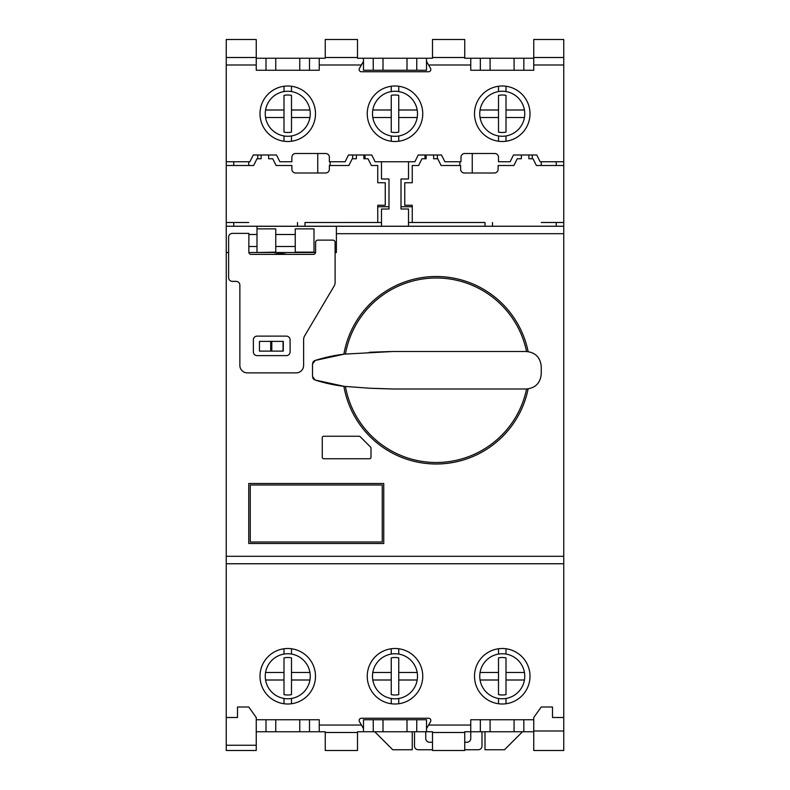 <?xml version="1.0" encoding="UTF-8"?>
<svg xmlns="http://www.w3.org/2000/svg" width="790" height="790" viewBox="0 0 790 790"><rect width="100%" height="100%" fill="white"/><g stroke="black" fill="none" stroke-linecap="round" stroke-linejoin="round"><path stroke-width="1.19" d="M226.246 161.753L249.877 161.753L253.254 154.998L276.5 154.998L279.877 161.753L291.875 161.753L291.875 157.25A3.752 3.752 0 0 1 295.628 153.497L325.628 153.497A3.752 3.752 0 0 1 329.371 157.25L329.371 161.753L345.121 161.753L348.499 154.998L371.754 154.998L375.122 161.753L414.878 161.753L418.246 154.998L441.501 154.998L444.879 161.753L461.005 161.753L461.005 157.25A3.752 3.752 0 0 1 464.747 153.497L494.747 153.497A3.752 3.752 0 0 1 498.5 157.25L498.5 161.753L510.123 161.753L513.5 154.998L536.746 154.998L540.123 161.753L563.754 161.753L563.754 39.5L533.754 39.5L533.754 70.251L470.751 70.251L470.751 58.253L464.747 58.253L464.747 57.502L432.495 57.502L432.495 58.253L426.501 58.253L426.501 61.353L430.55 68.374A2.252 2.252 0 0 1 428.605 71.752L361.395 71.752A2.252 2.252 0 0 1 359.45 68.374L363.499 61.353L363.499 58.253L357.505 58.253L357.505 57.502L325.253 57.502L325.253 58.253L319.249 58.253L319.249 70.251L256.246 70.251L256.246 39.5L226.246 39.5L226.246 750.5L256.246 750.5L256.246 719.749L319.249 719.749L319.249 731.747L325.253 731.747L325.253 732.498L357.505 732.498L357.505 731.747L363.499 731.747L363.499 719.749L426.501 719.749L426.501 728.647L430.55 721.625A2.252 2.252 0 0 0 428.605 718.248L361.395 718.248A2.252 2.252 0 0 0 359.45 721.625L363.499 728.647M426.501 728.647L426.501 731.747L432.495 731.747L432.495 732.498L464.747 732.498L464.747 731.747L470.751 731.747L470.751 719.749L533.754 719.749L533.754 717.498L541.249 707.001L552.496 707.001L552.496 717.498L563.754 717.498L563.754 556.308L226.246 556.308L226.246 563.754L563.754 563.754L563.754 165.495L536.37 165.495L533.003 158.75L528.875 158.75L528.875 154.998L521.37 154.998L521.37 158.75L517.252 158.75L513.875 165.495L498.125 165.495L498.125 169.248A3.752 3.752 0 0 1 494.372 173L464.372 173A3.752 3.752 0 0 1 460.629 169.248L460.629 165.495L441.126 165.495L437.749 158.75L433.621 158.75L433.621 154.998L426.126 154.998L426.126 158.75L421.998 158.75L418.621 165.495L412.252 165.495L412.252 182.747L404.747 182.747L404.747 205.252L412.252 205.252L412.252 222.494L485.001 222.494L408.499 222.504M541.249 161.753L541.249 165.495M541.249 222.494L563.754 222.494M381.501 222.504L304.999 222.504L377.748 222.494L377.748 205.252L385.253 205.252L385.253 182.747L377.748 182.747L377.748 165.495L371.379 165.495L368.002 158.75L363.874 158.75L363.874 154.998L356.379 154.998L356.379 158.75L352.251 158.75L348.874 165.495L329.371 165.495L329.371 169.248A3.752 3.752 0 0 1 325.628 173L295.628 173A3.752 3.752 0 0 1 291.875 169.248L291.875 165.495L276.125 165.495L272.748 158.75L268.63 158.75L268.63 154.998L261.125 154.998L261.125 158.75L256.997 158.75L253.629 165.495L226.246 165.495M226.246 222.494L248.751 222.494M248.751 165.495L248.751 161.753M485.001 731.747L485.001 749.75L504.504 749.75L522.496 731.747M412.252 731.747L412.252 749.75L392.749 749.75L374.746 731.747M330.121 161.753L330.121 165.495M352.626 158.75L352.626 154.998M437.374 154.998L437.374 158.75M459.879 165.495L459.879 161.753M287.748 703.999A27.749 27.749 0 0 1 259.999 676.25A27.749 27.749 0 0 1 287.748 648.501A27.749 27.749 0 0 1 315.496 676.25A27.749 27.749 0 0 1 287.748 703.999M395 703.999A27.749 27.749 0 0 1 367.251 676.25A27.749 27.749 0 0 1 395 648.501A27.749 27.749 0 0 1 422.749 676.25A27.749 27.749 0 0 1 395 703.999M502.252 703.999A27.749 27.749 0 0 1 474.504 676.25A27.749 27.749 0 0 1 502.252 648.501A27.749 27.749 0 0 1 530.001 676.25A27.749 27.749 0 0 1 502.252 703.999M287.748 141.499A27.749 27.749 0 0 1 259.999 113.75A27.749 27.749 0 0 1 287.748 86.001A27.749 27.749 0 0 1 315.496 113.75A27.749 27.749 0 0 1 287.748 141.499M502.252 141.499A27.749 27.749 0 0 1 474.504 113.75A27.749 27.749 0 0 1 502.252 86.001A27.749 27.749 0 0 1 530.001 113.75A27.749 27.749 0 0 1 502.252 141.499M395 141.499A27.749 27.749 0 0 1 367.251 113.75A27.749 27.749 0 0 1 395 86.001A27.749 27.749 0 0 1 422.749 113.75A27.749 27.749 0 0 1 395 141.499M256.997 252.504L275.75 252.129L275.75 228.873L256.997 228.873L256.997 226.286L336.392 226.286L336.392 252.504L335.108 252.504M256.997 252.129L256.997 228.873M313.995 252.129L313.995 228.873L295.253 228.873L295.253 252.129L313.995 252.129M533.754 750.5L533.754 730.997L563.754 730.997L563.754 750.5L533.754 750.5M533.754 719.749L533.754 730.997M563.754 717.498L563.754 730.997M563.754 161.753L563.754 165.495M336.392 233.692L563.754 233.692L563.754 226.246L556.249 226.246L556.249 222.494M256.997 226.286L563.754 226.246L226.246 226.246L233.751 226.246L233.751 222.494M233.751 165.495L233.751 161.753M381.501 161.753L381.501 178.994L388.996 178.994L388.996 208.994L381.501 208.994L381.501 226.246L408.499 226.246L408.499 208.994L401.004 208.994L401.004 178.994L408.499 178.994L408.499 161.753M556.249 161.753L556.249 165.495M226.246 717.498L237.504 717.498L237.504 707.001L248.751 707.001L256.246 717.498L256.246 719.749M226.246 745.246L256.246 745.246M563.754 563.754L226.246 563.754M283.284 341.379L283.284 351.125L259.466 351.125L259.466 341.379L283.284 341.379M315.585 252.504L248.889 252.504M228.616 252.504L226.246 252.504M273.794 254.37A28.124 28.124 0 0 1 286.701 254.37M259.466 351.125L259.466 341.379M322.251 437.749A1.501 1.501 0 0 1 323.752 436.248L359.124 436.248A1.501 1.501 0 0 1 360.191 436.692L370.559 447.061A1.501 1.501 0 0 1 371.004 448.118L371.004 457.252A1.501 1.501 0 0 1 369.503 458.753L323.752 458.753A1.501 1.501 0 0 1 322.251 457.252L322.251 437.749M383.752 483.5L383.752 543.5L248.751 543.5L248.751 483.5L383.752 483.5M319.249 731.747L256.246 731.747M266.003 731.747L266.003 719.749M523.839 719.749L523.839 731.747L470.751 731.747L470.751 738.502A3.752 3.752 0 0 1 466.999 742.254L464.747 742.254M533.754 731.747L523.839 731.747M533.754 57.502L563.754 57.502L533.754 57.502M523.839 70.251L523.839 58.253L514.083 58.253L514.083 70.251M533.754 58.253L523.839 58.253M266.003 70.251L266.003 58.253L256.246 58.253M226.246 57.502L256.246 57.502L226.246 57.502M309.502 731.747L309.502 719.749M299.746 731.747L299.746 719.749M275.75 731.747L275.75 719.749M426.501 731.747L363.499 731.747M357.505 732.498L357.505 750.5L325.253 750.5L325.253 732.498M464.747 732.498L464.747 750.5L432.495 750.5L432.495 732.498M514.083 731.747L514.083 719.749M490.086 731.747L490.086 719.749M480.34 731.747L480.34 719.749M514.083 58.253L490.086 58.253L490.086 70.251M490.086 58.253L480.34 58.253L480.34 70.251M480.34 58.253L470.751 58.253M426.501 58.253L363.499 58.253M432.495 39.5L432.495 57.502L464.747 57.502L464.747 39.5L432.495 39.5M319.249 58.253L266.003 58.253M325.253 39.5L325.253 57.502L357.505 57.502L357.505 39.5L325.253 39.5M275.75 70.251L275.75 58.253M309.502 58.253L309.502 70.251M299.746 58.253L299.746 70.251M428.585 64.978L426.501 61.353L426.501 70.251L363.499 70.251L363.499 61.353L361.415 64.978M373.245 719.749L373.245 731.747M383.002 719.749L383.002 731.747M406.998 719.749L406.998 731.747M416.755 719.749L416.755 731.747M373.245 70.251L373.245 58.253M383.002 70.251L383.002 58.253M406.998 70.251L406.998 58.253M416.755 70.251L416.755 58.253M250.252 541.999L250.252 485.001L382.251 485.001L382.251 541.999L250.252 541.999M290.108 339.868L290.108 351.876A3.752 3.752 0 0 1 286.365 355.628L257.115 355.628A3.752 3.752 0 0 1 253.363 351.876L253.363 339.868A3.752 3.752 0 0 1 257.115 336.125L286.365 336.125A3.752 3.752 0 0 1 290.108 339.868M303.617 339.68A7.495 7.495 0 0 1 304.654 335.859L334.071 286.138A7.495 7.495 0 0 0 335.108 282.326L335.108 242.372A2.252 2.252 0 0 0 332.866 240.121L317.866 240.121A2.252 2.252 0 0 0 315.615 242.372L315.615 252.129A2.252 2.252 0 0 1 313.363 254.37L251.111 254.37A2.252 2.252 0 0 1 248.86 252.129L248.86 233.376L232.359 233.376A3.752 3.752 0 0 0 228.616 237.128L228.616 277.626A3.752 3.752 0 0 0 232.359 281.378L236.111 281.378A3.752 3.752 0 0 1 239.864 285.121L239.864 365.375A7.495 7.495 0 0 0 247.359 372.88L296.112 372.88A7.495 7.495 0 0 0 303.617 365.375L303.617 339.68M343.887 354.187A93.753 93.753 0 0 1 528.135 351.619M345.437 354.009A92.252 92.252 0 0 1 526.575 351.501M369.345 352.291A1609.082 1609.082 0 0 1 393.124 351.501L344.371 354.127L315.18 360.447L312.504 364.042L312.504 376.465L315.18 380.049L344.371 386.379L369.345 388.206L393.124 388.996L526.249 388.996A15 15 0 0 0 526.575 388.996A92.252 92.252 0 0 1 345.437 386.498M393.124 351.501L526.249 351.501C535.314 352.34 540.311 357.337 541.249 366.501L541.249 373.996C540.33 383.14 535.334 388.147 526.249 388.996M526.575 388.996L528.135 388.878A93.753 93.753 0 0 1 343.887 386.32M312.731 362.748L312.731 362.748A3.752 3.752 0 0 1 315.18 360.447A156.035 156.035 0 0 1 344.371 354.127M344.371 386.379A156.035 156.035 0 0 1 315.18 380.049A3.752 3.752 0 0 1 312.731 377.748L312.731 377.748M393.124 388.996A1609.082 1609.082 0 0 1 369.345 388.206M297.504 222.494L297.504 226.246L304.999 226.246L304.999 222.494M485.001 222.494L485.001 226.246L492.496 226.246L492.496 222.494M257.747 154.998L257.747 158.75M317.748 173L317.748 153.497M365 154.998L365 158.75M377.748 206.753L388.996 206.753M401.004 206.753L412.252 206.753M425 158.75L425 154.998M472.252 153.497L472.252 173M532.253 158.75L532.253 154.998M310.253 113.75A22.495 22.495 0 0 0 287.748 91.255A22.495 22.495 0 0 0 265.568 117.503A22.495 22.495 0 0 0 309.937 117.503A22.495 22.495 0 0 0 310.253 113.75M265.568 109.998L283.995 109.998L283.995 95.383A18.753 18.753 0 0 1 291.5 95.383L291.5 109.998L309.937 109.998M309.937 117.503L291.5 117.503L291.5 132.118A18.753 18.753 0 0 1 283.995 132.118L283.995 117.503L265.568 117.503M291.5 109.998L291.5 117.503M283.995 117.503L283.995 109.998M417.495 113.75A22.495 22.495 0 0 0 395 91.255A22.495 22.495 0 0 0 372.811 117.503A22.495 22.495 0 0 0 417.189 117.503A22.495 22.495 0 0 0 417.495 113.75M372.811 109.998L391.248 109.998L391.248 95.383A18.753 18.753 0 0 1 398.753 95.383L398.753 109.998L417.189 109.998M417.189 117.503L398.753 117.503L398.753 132.118A18.753 18.753 0 0 1 391.248 132.118L391.248 117.503L372.811 117.503M398.753 109.998L398.753 117.503M391.248 117.503L391.248 109.998M524.748 113.75A22.495 22.495 0 0 0 502.252 91.255A22.495 22.495 0 0 0 480.063 117.503A22.495 22.495 0 0 0 524.432 117.503A22.495 22.495 0 0 0 524.748 113.75M480.063 109.998L498.5 109.998L498.5 95.383A18.753 18.753 0 0 1 506.005 95.383L506.005 109.998L524.432 109.998M524.432 117.503L506.005 117.503L506.005 132.118A18.753 18.753 0 0 1 498.5 132.118L498.5 117.503L480.063 117.503M506.005 109.998L506.005 117.503M498.5 117.503L498.5 109.998M310.253 676.25A22.495 22.495 0 0 0 287.748 653.755A22.495 22.495 0 0 0 265.568 680.002A22.495 22.495 0 0 0 309.937 680.002A22.495 22.495 0 0 0 310.253 676.25M265.568 672.497L283.995 672.497L283.995 657.882A18.753 18.753 0 0 1 291.5 657.882L291.5 672.497L309.937 672.497M309.937 680.002L291.5 680.002L291.5 694.617A18.753 18.753 0 0 1 283.995 694.617L283.995 680.002L265.568 680.002M291.5 672.497L291.5 680.002M283.995 680.002L283.995 672.497M417.495 676.25A22.495 22.495 0 0 0 395 653.755A22.495 22.495 0 0 0 372.811 680.002A22.495 22.495 0 0 0 417.189 680.002A22.495 22.495 0 0 0 417.495 676.25M372.811 672.497L391.248 672.497L391.248 657.882A18.753 18.753 0 0 1 398.753 657.882L398.753 672.497L417.189 672.497M417.189 680.002L398.753 680.002L398.753 694.617A18.753 18.753 0 0 1 391.248 694.617L391.248 680.002L372.811 680.002M398.753 672.497L398.753 680.002M391.248 680.002L391.248 672.497M524.748 676.25A22.495 22.495 0 0 0 502.252 653.755A22.495 22.495 0 0 0 480.063 680.002A22.495 22.495 0 0 0 524.432 680.002A22.495 22.495 0 0 0 524.748 676.25M480.063 672.497L498.5 672.497L498.5 657.882A18.753 18.753 0 0 1 506.005 657.882L506.005 672.497L524.432 672.497M524.432 680.002L506.005 680.002L506.005 694.617A18.753 18.753 0 0 1 498.5 694.617L498.5 680.002L480.063 680.002M506.005 672.497L506.005 680.002M498.5 680.002L498.5 672.497M464.747 749.75L478.246 749.75A3.752 3.752 0 0 0 481.999 745.997L481.999 731.747M414.503 731.747L414.503 745.997A3.752 3.752 0 0 0 418.246 749.75L432.495 749.75M432.495 742.254L429.503 742.254A3.752 3.752 0 0 1 425.751 738.502L425.751 731.747M428.575 725.052L470.751 725.052M319.249 725.052L361.425 725.052M563.754 64.997L533.754 64.997M470.751 64.997L428.605 64.997M361.395 64.997L319.249 64.997M256.246 64.997L226.246 64.997M283.037 341.379L283.037 351.125M271.8 341.379L271.8 351.125M270.703 341.379L270.703 351.125M291.49 86.258L291.49 91.561M291.49 135.939L291.49 141.242M284.005 141.242L284.005 135.939M284.005 91.561L284.005 86.258M391.257 141.242L391.257 135.939M391.257 91.561L391.257 86.258M398.743 86.258L398.743 91.561M398.743 135.939L398.743 141.242M498.51 141.242L498.51 135.939M498.51 91.561L498.51 86.258M505.995 86.258L505.995 91.561M505.995 135.939L505.995 141.242M291.49 648.758L291.49 654.061M291.49 698.439L291.49 703.742M284.005 703.742L284.005 698.439M284.005 654.061L284.005 648.758M505.995 648.758L505.995 654.061M505.995 698.439L505.995 703.742M498.51 703.742L498.51 698.439M498.51 654.061L498.51 648.758M398.743 648.758L398.743 654.061M398.743 698.439L398.743 703.742M391.257 703.742L391.257 698.439M391.257 654.061L391.257 648.758M295.253 234.502L275.75 234.502M256.997 234.502L248.86 234.502M295.253 246.5L275.75 246.5M256.997 246.5L248.86 246.5"/></g></svg>

